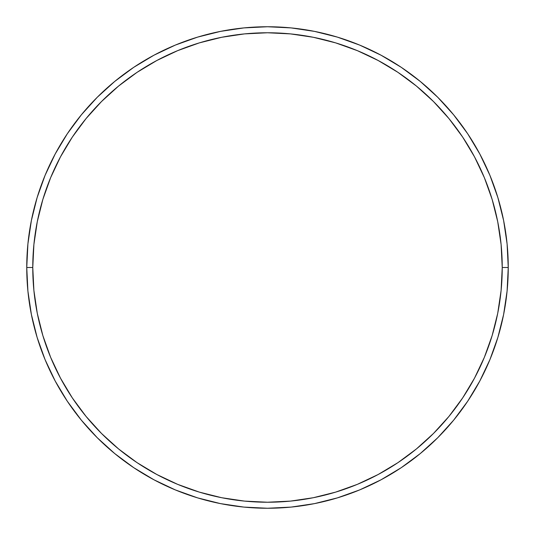 <?xml version="1.0" encoding="UTF-8"?>
<svg xmlns="http://www.w3.org/2000/svg" width="535" height="535" viewBox="0 0 535 535"><rect width="100%" height="100%" fill="white"/><g stroke="black" fill="none" stroke-linecap="round" stroke-linejoin="round"><path stroke-width="0.8" d="M26.75 267.5L32.769 267.5A234.731 234.731 0 0 1 267.5 32.769A234.731 234.731 0 0 1 502.231 267.5L508.25 267.5A240.75 240.75 0 0 0 267.5 26.75A240.75 240.75 0 0 0 26.75 267.5A240.75 240.75 0 0 1 267.5 26.75A240.75 240.75 0 0 1 508.25 267.5A240.75 240.75 0 0 1 267.5 508.25A240.75 240.75 0 0 1 26.75 267.5L27.907 243.9L31.378 220.534L37.116 197.616L45.074 175.366L55.179 154.013L67.323 133.743L81.4 114.771L97.263 97.263L114.771 81.4L133.743 67.323L154.013 55.179L175.366 45.074L197.616 37.116L220.534 31.378L243.9 27.907L267.5 26.75L291.1 27.907L314.466 31.378L337.384 37.116L359.634 45.074L380.987 55.179L401.257 67.323L420.229 81.4L437.737 97.263L453.6 114.771L467.677 133.743L479.821 154.013L489.926 175.366L497.884 197.616L503.622 220.534L507.093 243.9L508.25 267.5L507.093 291.1L503.622 314.466L497.884 337.384L489.926 359.634L479.821 380.987L467.677 401.257L453.6 420.229L437.737 437.737L420.229 453.6L401.257 467.677L380.987 479.821L359.634 489.926L337.384 497.884L314.466 503.622L291.1 507.093L267.5 508.25L243.9 507.093L220.534 503.622L197.616 497.884L175.366 489.926L154.013 479.821L133.743 467.677L114.771 453.6L97.263 437.737L81.4 420.229L67.323 401.257L55.179 380.987L45.074 359.634L37.116 337.384L31.378 314.466L27.907 291.1L26.75 267.5A240.75 240.75 0 0 0 267.5 508.25A240.75 240.75 0 0 0 508.25 267.5L502.231 267.5L501.101 244.495L497.724 221.704L492.126 199.361L484.362 177.673L474.512 156.849L462.675 137.087L448.952 118.589L433.477 101.523L416.411 86.048L397.913 72.325L378.151 60.488L357.327 50.638L335.639 42.874L313.296 37.276L290.505 33.899L267.5 32.769L244.495 33.899L221.704 37.276L199.361 42.874L177.673 50.638L156.849 60.488L137.087 72.325L118.589 86.048L101.523 101.523L86.048 118.589L72.325 137.087L60.488 156.849L50.638 177.673L42.874 199.361L37.276 221.704L33.899 244.495L32.769 267.5L33.899 290.505L37.276 313.296L42.874 335.639L50.638 357.327L60.488 378.151L72.325 397.913L86.048 416.411L101.523 433.477L118.589 448.952L137.087 462.675L156.849 474.512L177.673 484.362L199.361 492.126L221.704 497.724L244.495 501.101L267.5 502.231L290.505 501.101L313.296 497.724L335.639 492.126L357.327 484.362L378.151 474.512L397.913 462.675L416.411 448.952L433.477 433.477L448.952 416.411L462.675 397.913L474.512 378.151L484.362 357.327L492.126 335.639L497.724 313.296L501.101 290.505L502.231 267.5A234.731 234.731 0 0 1 267.5 502.231A234.731 234.731 0 0 1 32.769 267.5L26.75 267.5"/></g></svg>

